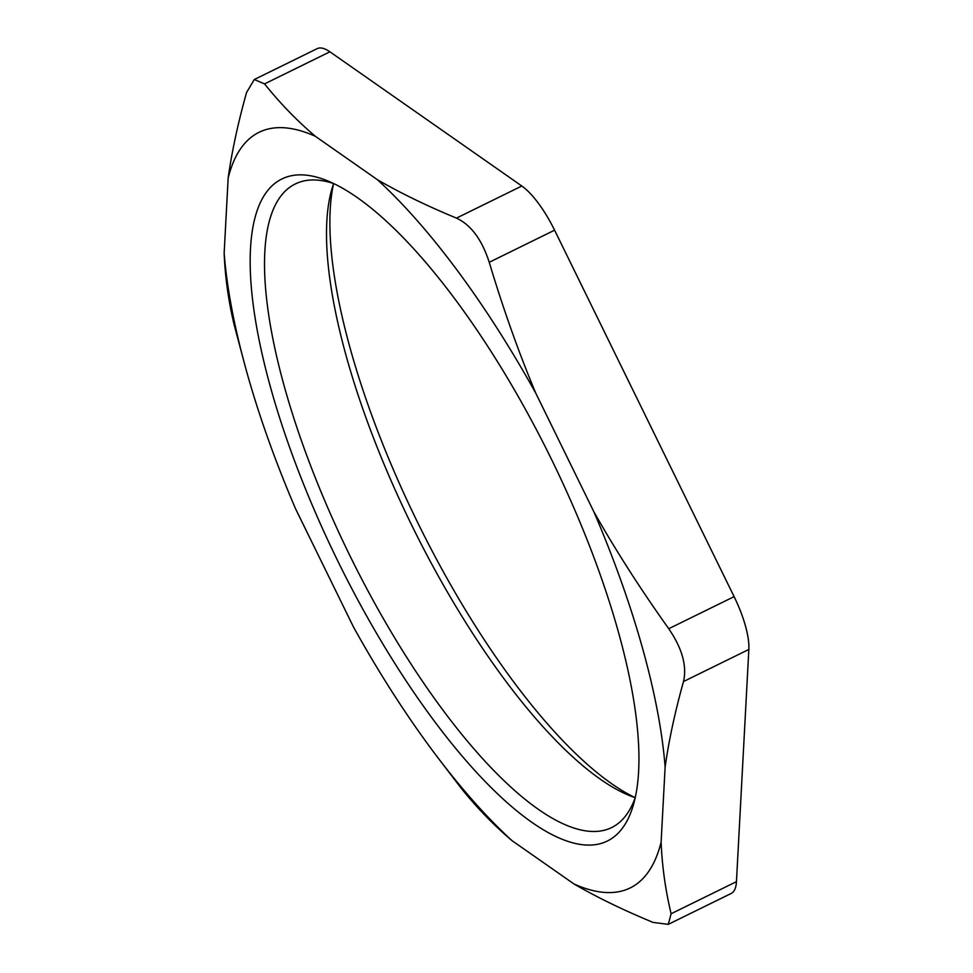 <?xml version="1.0" encoding="UTF-8"?>
<svg xmlns="http://www.w3.org/2000/svg" width="973" height="973" viewBox="0 0 973 973"><rect width="100%" height="100%" fill="white"/><g stroke="black" fill="none" stroke-linecap="round" stroke-linejoin="round"><path stroke-width="1.46" d="M264.559 83.897L329.908 51.8A62.357 19.995 -116.2 0 0 317.162 48.65L254.269 79.531L264.559 83.897C280.029 103.223 296.96 120.688 315.325 136.281A420.932 134.955 -116.2 0 0 228.156 178.083C231.793 151.946 237.923 123.425 246.534 92.544L254.269 79.531M224.155 253.138A420.932 134.955 -116.2 0 0 244.965 365.459L234.14 324.763C228.448 300.9 225.116 277.025 224.155 253.138L228.156 178.083M489.237 262.284L554.586 230.187A62.357 19.995 -116.2 0 0 521.82 186.013L456.471 218.11C471.005 224.897 481.927 239.626 489.237 262.284C503.26 308.988 518.779 352.64 535.807 393.25L593.822 511.676C615.471 550.013 640.441 589.03 668.755 628.716C682.17 648.371 687.084 665.982 683.496 681.538C674.885 712.418 668.767 740.94 665.118 767.089L661.117 842.131C662.09 866.019 665.423 889.894 671.102 913.756L668.281 924.35L653.078 922.404C623.304 910.096 596.936 897.276 573.948 883.946L511.932 840.575C493.566 824.982 476.648 807.517 461.166 788.191L437.023 756.556A420.932 134.955 -116.2 0 0 511.932 840.575M554.586 230.187L734.104 596.631L668.755 628.716M535.807 393.25A420.932 134.955 -116.2 0 0 377.342 179.652C400.329 192.982 426.697 205.802 456.471 218.11M683.496 681.538L748.845 649.453A62.357 19.995 -116.2 0 0 734.104 596.631M748.845 649.453L736.452 881.66L671.102 913.756M665.118 767.089A420.932 134.955 -116.2 0 0 593.822 511.676M668.281 924.35L731.173 893.469A62.357 19.995 -116.2 0 0 736.452 881.66M573.948 883.946A420.932 134.955 -116.2 0 0 661.117 842.131M437.023 756.556A420.932 134.955 -116.2 0 1 353.467 626.977L295.451 508.551A420.932 134.955 -116.2 0 1 244.965 365.459M333.617 183.52A358.575 114.96 -116.2 0 0 331.684 189.686A358.575 114.96 -116.2 0 0 412.138 526.065A358.575 114.96 -116.2 0 0 629.13 795.415A358.575 114.96 -116.2 0 0 635.187 797.641M635.065 797.605A368.962 118.292 63.8 0 1 417.989 523.194A368.962 118.292 63.8 0 1 333.569 183.654M635.235 797.519A358.575 114.96 63.8 0 1 611.531 827.634A358.575 114.96 63.8 0 1 350.28 556.447A358.575 114.96 63.8 0 1 295.415 183.909A358.575 114.96 63.8 0 1 295.719 183.763A358.575 114.96 63.8 0 1 333.739 183.569M329.908 51.8L521.82 186.013M282.316 178.777A368.962 118.292 -116.2 0 0 367.709 617.904A368.962 118.292 -116.2 0 0 633.618 804.099A368.962 118.292 -116.2 0 0 550.815 457.967A368.962 118.292 -116.2 0 0 327.536 180.82A368.962 118.292 -116.2 0 0 282.316 178.777M315.325 136.281L377.342 179.652"/></g></svg>
